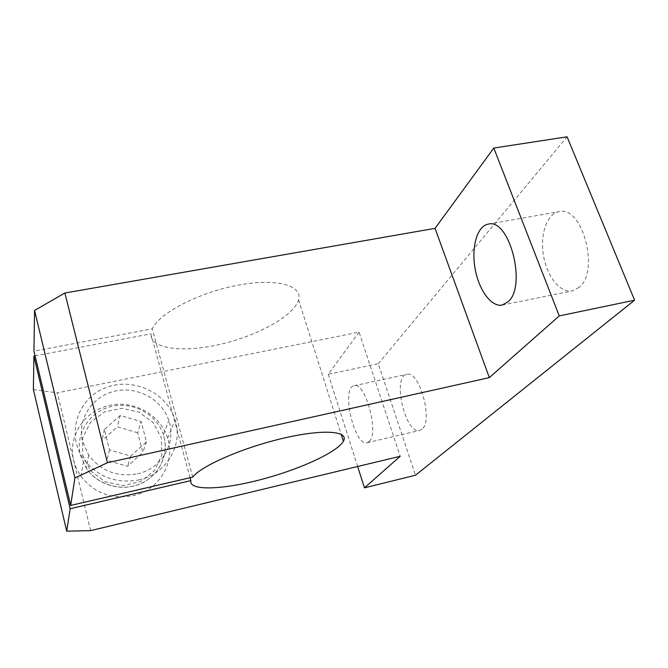<?xml version="1.0" encoding="UTF-8"?>
<svg xmlns="http://www.w3.org/2000/svg" width="668" height="668" viewBox="0 0 668 668"><rect width="100%" height="100%" fill="white"/><g stroke="black" fill="none" stroke-linecap="round" stroke-linejoin="round"><path stroke-width="0.5" stroke-dasharray="3.34 2.5" d="M137.675 432.764L117.409 426.81L101.987 440.488L106.972 460.361L127.521 466.314L142.802 452.395L137.675 432.764L141.157 421.608L120.257 415.438L104.367 429.466L109.519 449.915L130.728 456.085L146.467 441.807L141.157 421.608M120.257 415.438L117.409 426.81M104.367 429.466L101.987 440.488M137.341 473.837C161.815 468.761 176.728 442.592 168.829 420.506C161.982 399.347 137.241 385.879 114.804 391.139C92.293 396.116 76.979 419.245 82.531 441.373L88.719 455.159C100.985 471.115 117.192 477.336 137.341 473.837M90.614 530.634L57.314 392.842L359.075 332.155L400.207 456.277M73.647 460.436L76.511 468.685L80.928 476.317C94.297 493.118 111.706 499.564 133.157 495.673C159.376 490.07 175.575 462.114 167.676 438.266C160.721 414.928 133.926 399.823 109.335 405.426C84.661 410.695 67.643 436.104 73.647 460.436M422.001 429.173L419.713 430.417C405.351 434.81 391.924 376.443 406.762 374.347C419.212 369.738 433.532 420.798 422.001 429.173M359.075 332.155L328.247 374.289L378.272 363.709L415.504 475.232M378.272 363.709L567.082 136.815M579.072 287.415L572.384 290.914C560.285 293.394 546.95 276.519 543.476 255.594C539.811 234.71 546.766 213.793 558.999 211.672C582.304 204.876 600.123 271.383 579.072 287.415M138.911 479.908C166.516 474.113 183.466 444.871 175.099 419.88C166.891 392.275 132.281 376.485 104.884 388.016C77.171 398.955 65.907 434.801 83.842 459.425C97.962 477.094 116.316 483.924 138.911 479.908M33.4 389.594L57.314 392.842M369.195 441.515L367.158 442.709C354.332 446.75 340.83 387.49 354.14 385.728C365.246 381.378 379.391 433.365 369.195 441.515M190.088 477.72L150.918 333.825C150.108 349.239 183.842 353.021 221.033 344.145C258.232 335.478 294.179 315.622 298.563 299.84C302.98 285.395 276.41 277.813 237.365 285.311C198.371 292.642 158.942 313.317 152.279 328.823L33.959 351.159M35.078 355.835L150.918 333.825M192.76 477.102L152.279 328.823M328.247 374.289L357.647 466.498M109.519 449.915L106.972 460.361M130.728 456.085L127.521 466.314M146.467 441.807L142.802 452.395M82.673 455.175L90.731 470.898L105.193 481.778L123.087 485.552L140.723 481.494L154.533 470.531L161.848 454.966L161.355 437.924L153.256 422.694L139.178 412.164L121.801 408.323L104.433 411.947L90.422 422.443L82.615 437.849L82.673 455.175M80.352 455.017L86.281 468.301C97.762 485.327 122.361 492.04 141.123 483.448C159.978 475.015 169.563 453.313 163.351 434.643C156.805 414.227 133.007 401.284 111.414 406.445C89.754 411.313 75.033 433.691 80.352 455.017M88.719 455.159L86.281 468.301C96.994 484.484 120.499 492.149 140.23 483.891C159.569 475.725 169.614 453.647 163.351 434.643L168.829 420.506M167.676 438.266L175.099 419.88M80.928 476.317L83.842 459.425M502.227 305.059L572.384 290.914M488.183 224.147L558.999 211.672M367.158 442.709L419.713 430.417M354.14 385.728L406.762 374.347M298.563 299.84L341.198 434.284"/><path stroke-width="1" d="M357.647 466.498L364.452 487.84L415.504 475.232L634.6 300.199L567.082 136.815L493.802 148.054L435.043 228.356L64.871 293.01L34.561 310.453L33.959 351.159L70.674 505.434L192.76 477.102C201.043 465.922 243.135 447.518 283.366 438.208C323.663 428.781 349.531 430.994 343.402 441.247C337.156 452.386 298.83 469.721 260.512 479.682C222.177 489.786 188.535 491.063 190.873 480.618L190.088 477.72M64.871 293.01L107.431 462.724L74.908 477.954L34.561 310.453M190.873 480.618L70.165 508.732L33.893 356.061L33.4 389.594L66.708 531.185L90.614 530.634L400.207 456.277L364.452 487.84M508.239 301.652L502.227 305.059C491.256 307.305 478.722 289.862 475.073 268.519C471.249 247.21 477.086 226.076 488.183 224.147C509.258 217.676 527.069 285.804 508.239 301.652M33.893 356.061L35.078 355.835M634.6 300.199L559.25 315.914L489.318 377.629L107.431 462.724M493.802 148.054L559.25 315.914M70.165 508.732L66.708 531.185M74.908 477.954L70.674 505.434M435.043 228.356L489.318 377.629M341.198 434.284L343.402 441.247"/></g></svg>
